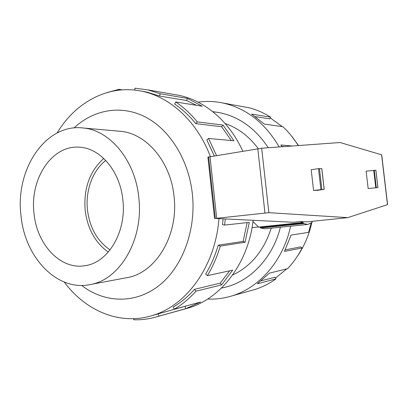 <?xml version="1.0" encoding="UTF-8"?>
<svg xmlns="http://www.w3.org/2000/svg" width="408" height="408" viewBox="0 0 408 408"><rect width="100%" height="100%" fill="white"/><g stroke="black" fill="none" stroke-linecap="round" stroke-linejoin="round"><path stroke-width="0.61" d="M212.787 111.675L219.081 112.557C238.93 116.55 255.326 128.28 268.27 147.742C255.316 128.285 238.92 116.561 219.076 112.567L212.803 111.69M258.519 226.991L252.052 227.644M232.55 275.074C250.991 266.348 263.879 250.711 271.223 228.164M105.769 160.456C92.621 170.58 85.384 190.48 87.434 209.615C89.633 227.582 97.181 241.011 110.078 249.905M20.895 214.613C24.21 256.499 56.605 291.858 90.362 284.529C119.916 279.72 143.805 239.501 138.827 197.834C135.354 160.696 110.262 130.535 83.706 128.056C45.987 122.808 15.387 168.835 20.895 214.613M103.749 158.442C89.77 171.141 83.564 188.307 85.144 209.931C87.383 228.49 95.09 242.551 108.263 252.113M33.951 212.757C29.85 178.5 52.331 144.401 79.958 147.247C100.623 148.364 120.248 171.549 122.874 200.104C126.674 232.024 107.998 262.854 84.997 265.69C60.251 270.121 36.49 244.004 33.951 212.757M125.419 277.94L127.174 277.624C155.785 272.916 178.775 235.314 174.048 196.518C170.753 161.93 146.666 133.753 120.952 131.34L117.784 131.07M210.406 156.657C197.345 121.681 170.386 97.099 142.249 91.316C108.737 83.977 75.618 102.061 57.12 132.947M81.646 285.411C104.04 302.802 134.303 304.358 158.156 286.243C181.942 268.163 196.355 230.846 192.372 193.973C188.649 159.533 169.493 129.3 145.171 116.882C120.768 104.504 93.381 109.767 74.088 127.928M242.801 151.24C229.49 121.482 204.994 100.837 179.357 95.396L173.104 94.304M106.784 92.621L118.983 89.311L122.227 89.852M134.819 90.112L134.956 88.199L147.874 89.888L160.273 93.743L187.318 98.389L202.235 106.218L175.705 101.969C183.58 107.258 190.781 113.898 197.314 121.885L223.084 125.083L233.906 140.765L208.554 138.485L216.556 155.632M208.554 138.485L206.785 139.898L214.343 155.999M231.285 140.525L221.621 126.735L223.084 125.083M175.705 101.969L174.67 104.117C182.371 109.308 189.414 115.816 195.799 123.644L221.621 126.735M196.437 105.289L186.635 100.547L187.318 98.389M141.464 91.152L146.9 92.111L159.574 96.033L186.635 100.547M311.794 222.717C308.927 235.421 303.986 246.804 296.968 256.872M286.814 268.862L275.487 278.062M290.598 226.19C283.31 260.778 259.233 287.936 231.535 296.019C223.635 298.391 215.679 299.401 207.662 299.049M231.469 296.035L255.275 289.379C262.553 287.033 269.453 283.524 275.976 278.863L257.321 283.81L269.336 273.161L287.604 268.668C293.316 262.625 298.187 255.709 302.216 247.926L284.447 251.425L291.062 235.084L308.611 232.351L311.024 223.273M302.216 247.926L300.62 246.896L285.218 249.869M275.976 278.863L274.961 277.21L261.227 280.786M300.614 221.57L293.694 222.294L215.317 218.443L268.862 212.69L347.825 217.622L307.199 221.855L300.614 221.57L301.9 222.589L301.915 222.013L303.583 223.008L303.567 223.584L307.826 224.431L265.052 228.796L260.457 228.026L260.477 227.475L259.57 226.991M301.9 222.589L258.667 227.088L252.98 221.61M347.825 217.622L387.595 204.622M381.704 154.831L340.083 142.519L261.666 148.226L207.907 157.116L214.577 218.581M375.875 170.269L366.109 171.131L368.154 188.542L377.946 187.578L368.154 188.542M317.852 190.296L313.568 190.444L324.197 189.338L317.852 190.296M321.769 168.667L318.5 168.652L311.202 169.713L313.568 190.444M264.945 212.874L257.8 148.736M216.704 218.28L210.018 156.723M307.826 224.431L312.064 222.493L311.931 221.952L312.574 221.294M303.567 223.584L260.457 228.026M303.583 223.008L260.477 227.475M281.923 146.752L280.903 144.988L292.199 146.003M284.187 146.584L281.709 146.37M298.228 145.564C293.821 138.434 288.706 132.146 282.882 126.689L264.358 124.103L251.639 114.123L270.586 117.152L269.678 118.861L255.342 116.637M270.586 117.152C263.757 112.858 256.627 109.742 249.191 107.809L222.039 102.826M270.198 117.886L282.305 126.608M290.996 135.385L298.539 145.544M280.413 227.225C272.901 257.331 251.149 280.408 226.496 286.926L221.381 288.114M198.079 102.148C206.428 100.965 214.843 101.281 223.329 103.097C246.503 108.431 265.129 123.048 279.194 146.951M119.039 90.137L118.983 89.311M159.574 96.033L160.273 93.743M195.799 123.644L197.314 121.885M223.094 219.014L222.493 224.614L224.63 225.068L249.308 222.396L245.075 242.24L220.249 246.106L218.219 245.198L243.117 241.393L247.161 222.63M243.117 241.393L245.075 242.24M225.272 219.116L224.63 225.068M218.219 245.198C215.138 255.699 210.951 265.338 205.652 274.115L207.386 275.64L232.662 270.152L221.626 284.886L195.957 291.19L194.483 289.349L220.203 283.152L229.668 270.8M220.203 283.152L221.626 284.886M220.249 246.106C217.097 256.836 212.813 266.684 207.386 275.64M194.483 289.349C188.027 296.596 180.948 302.486 173.247 307.025L174.242 309.208L200.624 302.027L185.727 308.698L158.855 316.159L158.187 313.864L188.445 305.342M185.084 306.53L185.727 308.698M195.957 291.19C189.353 298.585 182.116 304.587 174.242 309.208M133.666 318.689L133.737 319.765C141.709 320.025 149.639 318.964 157.519 316.582L158.855 316.159M158.187 313.864L152.837 315.399M117.938 317.521L117.616 317.439M64.265 282.055C85.369 310.656 119.457 325.502 151.791 315.685C186.079 306.138 215.342 266.546 218.938 218.821M184.829 308.994L188.399 308.004C220.662 298.743 248.258 263.502 253.128 220.412M258.3 148.655C249.13 136.389 238.083 128.02 225.16 123.547M221.396 288.099L226.491 286.916C251.144 280.403 272.891 257.326 280.403 227.231M373.718 170.243L375.773 187.68M375.87 170.248L377.915 187.578M374.253 170.202L376.309 187.634M320.892 189.506L318.5 168.652M321.851 189.409L319.459 168.565M324.141 189.338L321.764 168.637M387.493 204.689L381.577 154.729M268.862 212.69L261.666 148.226M215.317 218.443L208.641 156.958M219.356 112.608L219.076 112.567M127.837 277.486L90.362 284.529M179.357 95.396L147.874 89.888M142.249 91.316L146.9 92.111M231.535 296.019L234.743 295.127M375.901 170.253L377.946 187.578M324.197 189.338L321.82 168.642M387.6 204.638L381.699 154.8M223.329 103.097L226.603 103.668M151.791 315.685L156.356 314.44M188.399 308.004L157.519 316.582M121.329 131.386L83.706 128.056M226.945 286.804L226.491 286.916"/></g></svg>
